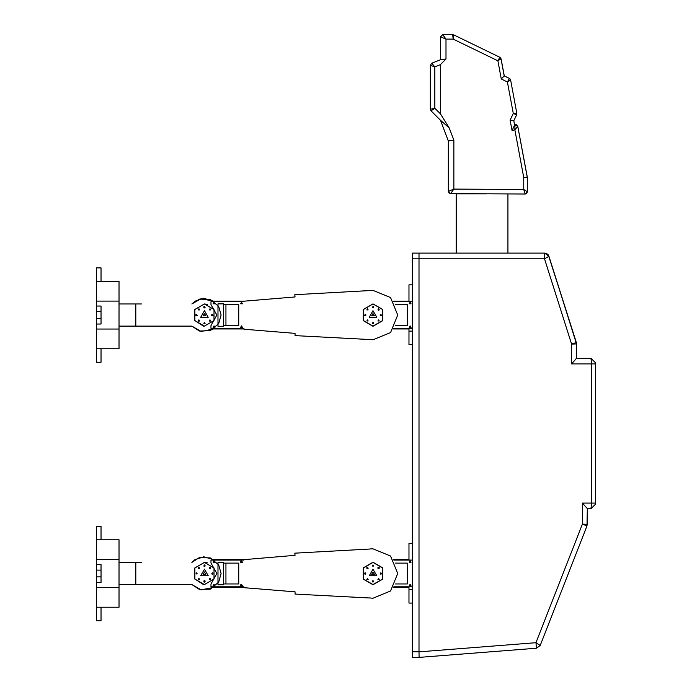 <?xml version="1.0" encoding="UTF-8"?>
<svg xmlns="http://www.w3.org/2000/svg" width="692" height="692" viewBox="0 0 692 692"><rect width="100%" height="100%" fill="white"/><g stroke="black" fill="none" stroke-linecap="round" stroke-linejoin="round"><path stroke-width="1.04" d="M373.031 313.528L374.363 315.846L371.69 315.846L373.031 313.528M373.031 310.717L376.803 317.256L369.26 317.256L373.031 310.717M367.469 308.753L368.127 309.895L366.812 309.895L367.469 308.753M373.031 306.452L373.689 307.585L372.374 307.585L373.031 306.452L373.689 306.833L373.031 307.966M379.251 309.134L378.593 308.753L379.251 309.895L377.936 309.895L378.593 308.753L379.251 309.134L378.593 310.267M380.894 314.315L381.552 315.457L380.237 315.457L380.894 314.315M378.593 319.877L379.251 321.019L377.936 321.019L378.593 319.877M373.031 322.178L373.689 323.32L372.374 323.32L373.031 322.178L373.689 322.558L373.031 323.7M367.469 319.877L368.127 321.019L366.812 321.019L367.469 319.877M365.16 314.315L365.817 315.457L364.502 315.457L365.16 314.315M373.031 304.004L382.615 309.54L382.615 320.612L373.031 326.14L363.447 320.612L363.447 309.54L373.031 304.004M365.16 315.837L365.826 314.704M393.488 301.193L408.963 301.193M408.963 328.951L393.488 328.951M407.303 325.465L407.303 304.679L395.461 304.679L407.303 304.679L407.303 325.465L395.461 325.465L407.303 325.465M412.311 651.778L419.049 651.778L419.049 253.142L419.049 258.765L412.311 258.765L412.311 657.4L419.049 657.4L536.352 648.274L540.192 645.428L536.378 648.274L419.075 657.4L419.049 651.821L535.919 642.721L540.192 645.42L587.015 525.929L540.21 645.428L536.378 648.274L419.075 657.4L536.378 648.274L540.21 645.428L536.352 648.274L540.21 645.428L536.378 648.274L540.21 645.428L587.015 525.929L540.218 645.42L536.438 648.231L535.919 642.721L582.387 524.078L587.326 524.294L587.326 508.681L587.015 525.929L540.21 645.428L586.998 525.929L587.3 508.637L582.387 503.067L595.475 503.067L595.501 504.191L590.985 508.681L595.483 504.191M595.483 362.764L590.985 358.266L595.501 362.764L591.003 358.266L595.501 362.764L595.475 363.888L591.548 363.888L591.548 503.067L590.985 508.681L587.3 508.637M412.311 258.765L412.311 253.142L544.691 253.142L548.972 256.282L576.54 343.907L576.523 358.309L576.523 343.907L571.601 344.08L544.552 258.765L544.691 253.142L548.972 256.282L544.691 253.142L548.955 256.291L544.552 258.765L419.049 258.765L419.049 651.778M544.742 253.185L548.972 256.282L576.332 342.549L576.54 358.266L576.332 342.549L548.972 256.282L576.332 342.549L576.54 343.907L576.315 342.549L571.601 344.08L571.601 363.888L576.523 358.309M544.76 253.185L548.972 256.282L576.332 342.549L576.54 358.266L576.54 343.907L576.54 358.266L591.003 358.266L595.501 362.764L595.501 504.191L595.501 362.764L595.501 504.191L595.501 362.764L595.501 504.191L591.003 508.681L587.326 508.681L587.3 524.294M586.998 525.929L582.387 524.078L582.387 503.067M571.601 363.888L591.548 363.888L590.985 358.266L576.523 358.266M419.075 253.142L456.21 253.142L456.21 193.812L487.012 193.812M507.893 253.142L507.893 193.916L507.893 253.142L544.691 253.142L546.939 253.748L548.289 254.941L576.315 342.549M448.442 191.373L453.831 189.132L450.622 193.613L448.329 191.373L450.622 193.613L448.329 191.373L448.329 140.995L453.831 140.173L453.831 189.132L523.775 189.504L527.261 191.701L527.01 192.783M440.441 113.877L434.853 108.289L431.012 110.806L430.355 109.215L434.853 108.289L434.853 66.847L430.355 65.333L431.756 63.249L434.853 66.847L440.441 64.581L440.441 113.877L449.186 127.925L440.441 120.235L448.329 140.995L448.329 191.373L449.03 192.999L450.544 193.613L525.003 194.011L527.261 191.701L526.465 193.492M431.012 110.806L440.683 120.469L431.012 110.806L430.355 109.215L430.355 65.333L431.756 63.249L440.588 59.668L445.951 58.958L440.441 64.581M442.69 34.6L445.951 39.098L440.441 36.849L442.69 34.6L440.441 36.849L440.441 59.728L440.441 36.849M453.623 34.825L453.139 39.098L452.663 34.6L442.742 34.6L452.715 34.626M510.584 80.021L509.407 78.438L510.592 80.047L507.392 81.959L501.25 78.974L504.243 75.964L501.043 58.82L497.851 60.827L499.823 57.28L501.043 58.889L499.866 57.341M510.151 79.07L509.364 78.412L507.392 81.959L513.3 113.514L516.855 113.419L516.664 114.811L513.3 113.514L510.082 120.123L513.775 120.754L514.554 124.967L512.054 130.641L510.082 120.123M515.765 124.577L517.763 126.498L514.831 124.672L515.765 124.577L514.831 124.672M515.298 124.577L516.517 124.785L517.754 126.402L527.278 177.446L523.775 177.654L527.226 177.031L517.763 126.498L514.805 129.741L515.012 124.82M526.327 193.596L525.003 194.011L526.422 193.509M525.116 193.89L523.775 189.504L523.775 177.654L514.805 129.741L512.054 130.641M504.252 75.921L509.373 78.412L504.252 75.921L501.06 58.906L504.243 75.964L509.364 78.412L510.601 80.021M501.043 58.82L499.832 57.28L453.667 34.834M500.731 58.085L499.858 57.298M516.855 113.436L510.584 79.952M527.278 177.429L527.261 191.701L527.261 177.169L517.754 126.376M373.031 571.981L374.363 574.299L371.69 574.299L373.031 571.981M373.031 569.17L376.803 575.709L369.26 575.709L373.031 569.17M367.469 567.206L368.127 568.348L366.812 568.348L367.469 567.206L366.812 567.587L367.469 568.729M373.031 564.906L373.689 566.039L372.374 566.039L373.031 564.906M378.593 567.206L379.251 568.348L377.936 568.348L378.593 567.206L377.936 567.587L378.593 568.729L379.251 567.596M380.894 572.768L381.552 573.91L380.237 573.91L380.894 572.768L380.237 573.149L380.894 574.291M378.593 578.33L379.251 579.472L377.936 579.472L378.593 578.33M373.031 580.64L373.689 581.773L372.374 581.773L373.031 580.64L372.374 581.012L373.031 582.154L373.689 581.021M367.469 578.33L368.127 579.472L366.812 579.472L367.469 578.33M365.16 572.768L365.817 573.91L364.502 573.91L365.16 572.768L364.502 573.149L365.16 574.291L365.826 573.158M373.031 562.458L382.615 567.994L382.615 579.066L373.031 584.593L363.447 579.066L363.447 567.994L373.031 562.458M393.488 559.655L408.963 559.655M408.963 587.404L393.488 587.404M407.303 583.927L407.303 563.132L395.461 563.132L407.303 563.132L407.303 583.927L395.461 583.927L407.303 583.927M204.469 571.981L205.809 574.299L203.137 574.299L204.469 571.981M204.469 569.17L208.24 575.709L200.697 575.709L204.469 569.17M241.551 586.366L240.652 584.809L241.551 584.29L242.46 585.847L240.652 585.847L241.551 584.29M241.551 562.769L240.652 561.212L241.551 560.693L242.46 562.25L240.652 562.25L241.551 560.693M198.907 567.206L199.564 568.348L198.249 568.348L198.907 567.206L198.249 567.587L198.907 568.729M204.469 564.906L205.126 566.039L203.82 566.039L204.469 564.906L205.126 565.286L204.469 566.419M210.031 567.206L210.688 568.348L209.382 568.348L210.031 567.206L209.382 567.587L210.031 568.729M212.34 572.768L212.998 573.91L211.683 573.91L212.34 572.768L212.998 573.149L212.34 574.291M210.031 578.33L210.688 579.472L209.382 579.472L210.031 578.33L209.382 578.711L210.031 579.853M204.469 580.64L205.126 581.773L203.82 581.773L204.469 580.64L203.82 581.012L204.469 582.154L205.135 581.021M198.907 578.33L199.564 579.472L198.249 579.472L198.907 578.33M196.606 572.768L197.263 573.91L195.948 573.91L196.606 572.768M203.474 584.55L194.885 579.066L194.885 567.994L204.469 562.458L207.401 562.856M195.075 559.655L203.811 556.826L213.69 559.655L203.811 556.826L195.075 559.655L203.811 556.826L213.69 559.655L243.913 559.681L295.017 555.373L294.827 553.142L370.021 548.99M243.904 587.404L213.638 587.404L201.078 589.878L191.883 584.593L118.981 584.593M195.006 559.655L191.883 562.432L194.928 559.75L191.883 562.432L199.417 557.57L210.299 557.899L218.672 564.88L221.077 573.512L218.672 582.145L210.299 589.117L199.417 589.454L191.883 584.593L141.453 584.593M238.749 583.927L238.749 563.132L225.938 563.132L225.938 583.927L238.749 583.927L223.577 583.927L223.577 563.132L238.749 563.132L238.749 583.927M217.954 563.798L217.954 562.293L223.577 562.293L223.577 563.132M223.577 562.293L217.954 562.293L217.954 584.766L223.577 584.766L217.954 584.766L217.954 583.226M194.928 301.297L191.883 303.978L201.104 298.685L213.69 301.193L243.913 301.228L295.017 296.92L294.827 294.68L370.021 290.536M243.904 328.951L213.638 328.951L201.078 331.425L191.883 326.131L118.981 326.131M195.006 301.193L203.811 298.373L213.69 301.193L201.104 298.685L191.883 303.978L199.417 299.117L210.299 299.446L218.672 306.426L221.077 315.059L218.672 323.692L210.299 330.664L199.417 331.001L191.883 326.131L141.453 326.131M213.638 328.951L201.078 331.425L191.883 326.131L201.078 331.425L213.638 328.951M213.638 587.404L201.078 589.878L191.883 584.593L201.078 589.878L213.638 587.404M295.017 296.92L243.904 301.228L243.904 301.669L210.982 301.669L210.982 304.567L216.83 315.076L210.982 325.577L210.982 328.389L243.904 328.389L243.904 329.219L295.017 333.406L295.017 335.655L369.286 339.512M241.551 325.837L242.46 327.394L240.652 327.394L241.551 325.837M214.027 302.24L214.927 303.797L213.127 303.797L214.027 302.24M214.027 325.837L214.927 327.394L213.127 327.394L214.027 325.837M241.551 302.24L242.46 303.797L240.652 303.797L241.551 302.24M223.577 304.679L238.749 304.679L238.749 325.465L223.577 325.465L223.577 326.313L217.954 326.313L217.954 303.84L223.577 303.84L223.577 325.465M370.298 290.502L373.031 290.355L390.513 297.595L397.753 315.076L390.513 332.558L373.031 339.798L369 339.469M373.031 326.313L382.762 320.69L382.762 309.454L373.031 303.84L363.3 309.454L363.3 320.69L373.031 326.313M295.017 333.406L243.904 329.219M100.997 281.35L100.997 267.865L96.499 267.865L96.499 281.35L118.981 281.35L118.981 301.098L96.499 301.098L96.499 281.35M96.499 318.432L96.499 306.072L100.997 306.072L100.997 324.046L96.499 324.046L96.499 318.432L100.997 318.432M96.499 311.685L100.997 311.685M100.997 348.768L100.997 362.253L96.499 362.253L96.499 324.046M96.499 348.768L118.981 348.768L118.981 301.098M118.981 329.02L96.499 329.02M96.499 306.072L96.499 301.098M135.831 326.131L135.831 303.978L118.981 303.978M204.382 326.131L213.975 320.595L213.975 309.523L204.382 303.978L194.789 309.523L194.789 320.595L204.382 326.131M141.453 303.978L135.831 303.978M295.017 555.373L243.904 559.681L243.904 560.122L210.982 560.122L210.982 563.02L216.83 573.53L210.982 584.039L210.982 586.842L243.904 586.842L243.904 587.672L295.017 591.859L295.017 594.108L369.286 597.966M214.027 560.693L214.927 562.25L213.127 562.25L214.027 560.693M214.027 584.29L214.927 585.847L213.127 585.847L214.027 584.29M223.577 583.927L223.577 584.766M370.298 548.955L373.031 548.808L390.513 556.048L397.753 573.53L390.513 591.011L373.031 598.251L369 597.923M373.031 584.766L382.762 579.143L382.762 567.907L373.031 562.293L363.3 567.907L363.3 579.143L373.031 584.766M295.017 591.859L243.904 587.672M100.997 539.803L100.997 526.318L96.499 526.318L96.499 539.803L118.981 539.803L118.981 559.551L96.499 559.551L96.499 539.803M96.499 576.886L96.499 564.525L100.997 564.525L100.997 582.5L96.499 582.5L96.499 576.886L100.997 576.886M96.499 570.139L100.997 570.139M100.997 607.221L100.997 620.707L96.499 620.707L96.499 582.5M96.499 607.221L118.981 607.221L118.981 559.551M118.981 587.473L96.499 587.473M96.499 564.525L96.499 559.551M135.831 584.593L135.831 562.432L118.981 562.432M204.382 584.593L213.975 579.048L213.975 567.976L204.382 562.432L194.789 567.976L194.789 579.048L204.382 584.593M141.453 562.432L135.831 562.432M204.469 313.528L205.809 315.846L203.137 315.846L204.469 313.528M204.469 310.717L208.24 317.256L200.697 317.256L204.469 310.717M198.907 308.753L199.564 309.895L198.249 309.895L198.907 308.753M204.469 306.452L205.126 307.585L203.82 307.585L204.469 306.452L203.82 306.833L204.469 307.966M210.031 308.753L210.688 309.895L209.382 309.895L210.031 308.753M212.34 314.315L212.998 315.457L211.683 315.457L212.34 314.315L211.683 314.696L212.332 315.837M210.031 319.877L210.688 321.019L209.382 321.019L210.031 319.877L209.382 320.258L210.031 321.399M204.469 322.178L205.126 323.32L203.82 323.32L204.469 322.178M198.907 319.877L199.564 321.019L198.249 321.019L198.907 319.877L198.249 320.258L198.907 321.399M196.606 314.315L197.263 315.457L195.948 315.457L196.606 314.315L195.948 314.696L196.606 315.837M203.474 326.096L194.885 320.612L194.885 309.54L204.469 304.004L207.401 304.402M238.749 325.465L238.749 304.679L225.938 304.679L225.938 325.465L238.749 325.465M217.954 305.345L217.954 303.84L223.577 303.84M223.577 326.313L217.954 326.313L217.954 324.773M412.311 344.633L408.963 344.633L408.963 331.148L412.311 331.148L408.963 331.148L408.963 328.389M393.86 328.389L412.311 328.389M412.311 301.669L393.8 301.669M410.114 302.24L411.013 303.797L409.214 303.797L410.114 302.24M410.114 325.837L411.013 327.394L409.214 327.394L410.114 325.837M412.311 284.87L408.963 284.87L408.963 301.669M412.311 603.087L408.963 603.087L408.963 589.61L412.311 589.61L408.963 589.61L408.963 586.842M393.86 586.842L412.311 586.842M412.311 560.122L393.8 560.122M410.114 560.693L411.013 562.25L409.214 562.25L410.114 560.693M410.114 584.29L411.013 585.847L409.214 585.847L410.114 584.29M412.311 543.324L408.963 543.324L408.963 560.122M587.015 525.929L540.21 645.428M587.326 524.294L587.326 508.681M595.475 363.888L595.475 503.067M595.501 362.764L595.501 504.191M576.332 342.549L548.955 256.282L576.332 342.549M442.742 34.6L440.553 36.849M501.25 78.974L497.851 60.827L453.139 39.098L445.951 39.098L445.951 58.958M516.656 114.811L513.767 120.754L514.528 124.776L513.775 120.754L516.664 114.811L513.775 120.754M449.186 127.925L453.831 140.173M548.28 254.941L546.939 253.748M430.355 109.215L430.355 65.333M431.756 63.249L440.588 59.668M525.003 194.011L525.73 193.89M448.329 140.995L440.441 120.235M527.278 177.446L527.269 191.831"/></g></svg>
